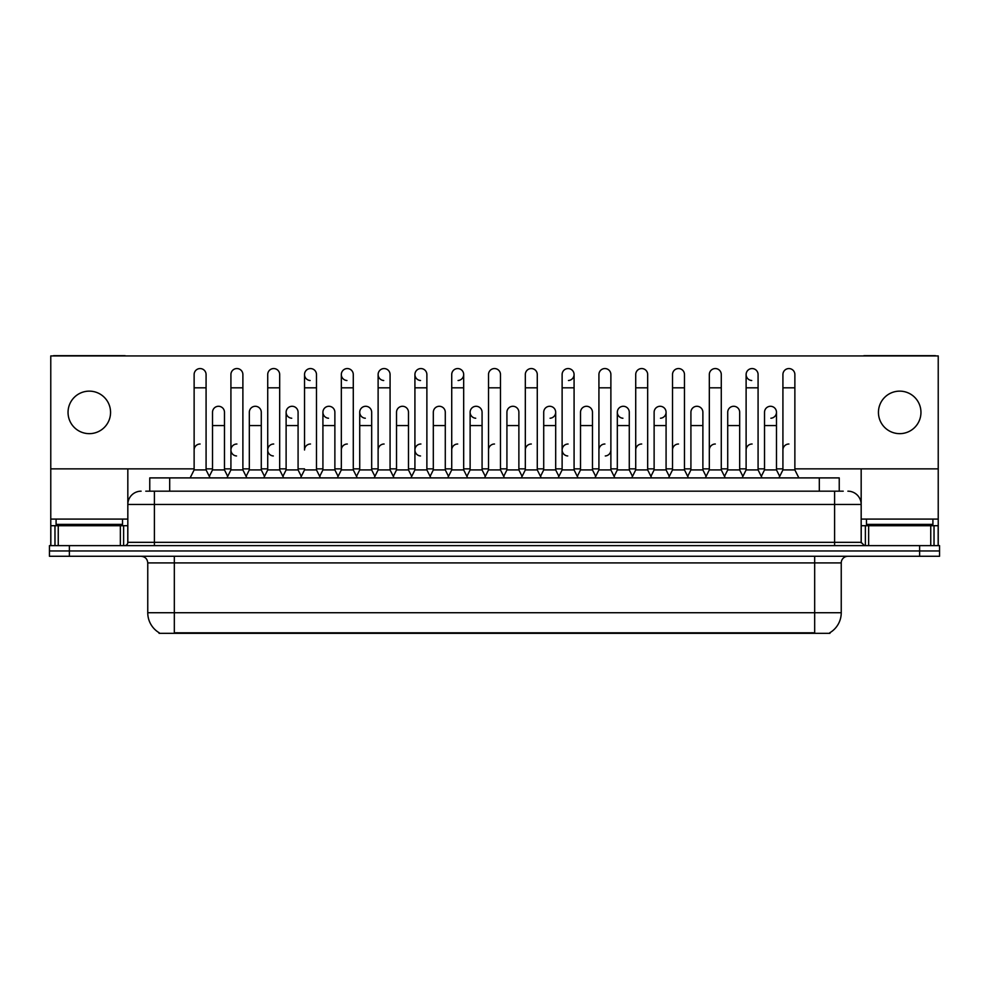 <?xml version="1.0" encoding="UTF-8"?>
<svg xmlns="http://www.w3.org/2000/svg" width="989" height="989" viewBox="0 0 989 989"><rect width="100%" height="100%" fill="white"/><g stroke="black" fill="none" stroke-linecap="round" stroke-linejoin="round"><path stroke-width="1.48" d="M149.759 491.174L149.759 477.897L839.241 477.897L839.241 491.174M829.944 632.676L829.944 633.331L159.056 633.331L159.056 632.676M159.254 632.799A23.254 23.254 0 0 1 147.757 612.735L174.324 612.735L174.324 632.799L814.676 632.799L814.676 612.735L841.243 612.735L841.243 562.914A6.639 6.639 0 0 1 847.882 556.275M147.757 612.735L147.757 562.914C147.361 558.884 145.148 556.671 141.118 556.275M829.746 632.799A23.254 23.254 0 0 0 841.243 612.735M939.55 556.275L939.55 550.96L49.45 550.96L49.45 556.275L69.378 556.275L69.378 550.96L49.45 550.96L49.45 545.644L69.378 545.644L69.378 550.96L939.55 550.96L939.55 556.275L69.378 556.275M146.075 491.174L843.234 491.174M145.766 491.174L154.408 491.174L154.408 504.464L127.828 504.464L127.828 542.331A3.326 3.326 0 0 1 124.515 545.644M141.118 491.174A13.29 13.29 0 0 0 127.828 504.464L127.828 468.86M847.882 491.174A13.29 13.29 0 0 1 861.172 504.464L861.172 542.331L864.485 545.644M939.55 545.644L939.55 550.96L939.55 545.644L69.378 545.644M190.135 477.897L194.128 469.923L206.083 469.923L210.064 477.897M206.083 469.923L206.083 374.534A5.983 5.983 0 0 0 200.099 368.563A5.983 5.983 0 0 1 200.483 368.563M194.128 469.923L194.128 387.824L206.083 387.824M194.128 387.824L194.128 374.534A5.983 5.983 0 0 1 200.099 368.563M209.297 476.364L212.524 469.923L224.478 469.923L227.705 476.364L230.919 469.923L242.886 469.923L246.867 477.897M224.478 469.923L224.478 412.265A5.983 5.983 0 0 0 218.878 406.294A5.983 5.983 0 0 1 224.478 412.265M212.524 469.923L212.524 425.554L224.478 425.554M212.524 425.554L212.524 412.265A5.983 5.983 0 0 1 218.878 406.294M194.128 449.995A5.983 5.983 0 0 1 200.099 444.012M283.67 477.897L279.677 469.923L267.722 469.923L264.508 476.364L261.281 469.923L249.327 469.923L246.1 476.364L242.886 469.923L242.886 387.824L230.919 387.824L230.919 469.923L226.938 477.897M230.919 387.824L230.919 374.534A5.983 5.983 0 0 1 237.273 368.563A5.983 5.983 0 0 1 242.886 374.534L242.886 387.824M301.299 476.364L298.085 469.923L286.118 469.923L282.903 476.364L279.677 469.923L279.677 387.824L267.722 387.824L267.722 469.923L263.742 477.897M267.722 387.824L267.722 374.534A5.983 5.983 0 0 1 274.077 368.563A5.983 5.983 0 0 1 279.677 374.534L279.677 387.824M300.532 477.897L304.525 469.923L316.48 469.923L320.461 477.897M316.48 469.923L316.48 374.534A5.983 5.983 0 0 0 310.497 368.563A5.983 5.983 0 0 0 304.525 374.349A5.983 5.983 0 0 0 310.126 380.505M310.497 444.012A5.983 5.983 0 0 0 304.525 449.995L304.525 387.824L316.48 387.824M304.525 387.824L304.525 374.534A5.983 5.983 0 0 1 310.88 368.563M337.336 477.897L341.329 469.923L353.283 469.923L357.264 477.897M353.283 469.923L353.283 374.534A5.983 5.983 0 0 0 347.3 368.563A5.983 5.983 0 0 0 341.329 374.349A5.983 5.983 0 0 0 346.929 380.505M319.707 476.364L322.921 469.923L334.875 469.923L338.102 476.364L341.329 469.923L341.329 387.824L353.283 387.824M341.329 387.824L341.329 374.534A5.983 5.983 0 0 1 347.671 368.563M261.281 469.923L261.281 412.265A5.983 5.983 0 0 0 255.681 406.294A5.983 5.983 0 0 1 261.281 412.265M249.327 469.923L249.327 425.554L261.281 425.554M249.327 425.554L249.327 412.265A5.983 5.983 0 0 1 255.681 406.294M298.085 469.923L298.085 412.265A5.983 5.983 0 0 0 292.472 406.294A5.983 5.983 0 0 1 298.085 412.265M286.118 469.923L286.118 425.554L298.085 425.554M286.118 425.554L286.118 412.265A5.983 5.983 0 0 1 292.472 406.294M334.875 469.923L334.875 412.265A5.983 5.983 0 0 0 329.275 406.294A5.983 5.983 0 0 1 334.875 412.265M322.921 469.923L322.921 425.554L334.875 425.554M322.921 425.554L322.921 412.265A5.983 5.983 0 0 1 329.275 406.294M230.919 449.995A5.983 5.983 0 0 1 236.903 444.012A5.983 5.983 0 0 0 230.932 449.81A5.983 5.983 0 0 0 236.532 455.966M279.677 469.923L279.677 449.995M267.722 469.923L267.722 449.995A5.983 5.983 0 0 1 273.706 444.012A5.983 5.983 0 0 0 267.722 449.81A5.983 5.983 0 0 0 273.323 455.966M341.329 469.923L341.329 449.995A5.983 5.983 0 0 1 347.3 444.012M378.119 449.995A5.983 5.983 0 0 1 384.103 444.012M410.942 477.897L414.923 469.923L426.877 469.923L426.877 449.995M414.923 449.995A5.983 5.983 0 0 1 420.906 444.012A5.983 5.983 0 0 0 414.923 449.81A5.983 5.983 0 0 0 420.523 455.966M451.726 449.995A5.983 5.983 0 0 1 457.697 444.012M504.464 477.897L500.483 469.923L488.517 469.923L488.517 449.995A5.983 5.983 0 0 1 494.5 444.012M558.896 476.364L555.682 469.923L543.715 469.923L540.501 476.364L537.274 469.923L525.32 469.923L522.105 476.364L518.879 469.923L518.879 412.265A5.983 5.983 0 0 0 513.279 406.294A5.983 5.983 0 0 1 518.879 412.265M525.32 449.995A5.983 5.983 0 0 1 531.303 444.012M562.123 449.995A5.983 5.983 0 0 1 568.094 444.012A5.983 5.983 0 0 0 562.123 449.81A5.983 5.983 0 0 0 567.723 455.966M594.933 477.897L598.926 469.923L610.881 469.923L610.881 449.995A5.983 5.983 0 0 1 605.28 455.966M598.926 449.995A5.983 5.983 0 0 1 604.897 444.012M641.7 444.012A5.983 5.983 0 0 0 635.717 449.995L635.717 469.923L647.671 469.923L650.898 476.364L654.125 469.923L666.079 469.923L669.293 476.364L672.52 469.923L684.475 469.923L687.701 476.364L690.915 469.923L702.882 469.923L706.097 476.364L709.323 469.923L721.278 469.923L724.492 476.364L727.719 469.923L739.673 469.923L742.9 476.364L746.114 469.923L758.081 469.923L761.295 476.364L764.522 469.923L776.476 469.923L779.703 476.364L782.917 469.923L794.872 469.923L798.865 477.897L794.872 469.923L794.872 374.534A5.983 5.983 0 0 0 788.901 368.563A5.983 5.983 0 0 1 789.271 368.563M672.52 449.995A5.983 5.983 0 0 1 678.503 444.012M709.323 449.995A5.983 5.983 0 0 1 715.294 444.012M746.114 449.995A5.983 5.983 0 0 1 752.097 444.012M782.917 449.995A5.983 5.983 0 0 1 788.901 444.012M122.512 519.077L56.089 519.077L56.089 524.393L122.512 524.393L122.512 519.077L127.828 519.077M115.874 525.715L115.874 525.06A0.668 0.668 0 0 1 116.541 524.393M115.874 525.06L62.74 525.06A0.668 0.668 0 0 0 62.072 524.393M62.74 525.06L62.74 525.715M932.911 519.077L866.488 519.077L866.488 524.393L932.911 524.393L932.911 519.077L938.227 519.077L938.227 545.644L938.227 525.715L934.024 525.715L934.024 545.644M926.26 525.715L926.26 525.06A0.668 0.668 0 0 1 926.928 524.393M926.26 525.06L873.126 525.06A0.668 0.668 0 0 0 872.459 524.393M873.126 525.06L873.126 525.715M120.361 545.644L120.361 525.715L58.252 525.715L58.252 545.644M125.813 355.941A3.326 3.326 0 0 0 124.515 355.669L54.098 355.669A3.326 3.326 0 0 0 52.8 355.941M794.872 468.86L938.227 468.86L938.227 355.941L50.773 355.941L50.773 525.715L58.252 525.715M120.361 525.715L127.828 525.715M50.773 545.644L50.773 525.715M930.748 545.644L930.748 525.715L868.639 525.715L868.639 545.644M936.2 355.941A3.326 3.326 0 0 0 934.902 355.669L864.485 355.669A3.326 3.326 0 0 0 863.187 355.941M861.172 468.86L861.172 504.464L834.592 504.464L834.592 542.331L861.172 542.331M938.227 468.86L938.227 519.077M861.172 525.715L868.639 525.715M930.748 525.715L934.024 525.715M742.133 477.897L746.114 469.923L746.114 374.534A5.983 5.983 0 0 1 752.097 368.563A5.983 5.983 0 0 0 746.126 374.349A5.983 5.983 0 0 0 751.727 380.505M632.503 476.364L629.276 469.923L617.321 469.923L617.321 412.265A5.983 5.983 0 0 1 623.305 406.281A5.983 5.983 0 0 0 617.321 412.079A5.983 5.983 0 0 0 622.922 418.236M485.302 476.364L482.076 469.923L470.121 469.923L470.121 412.265A5.983 5.983 0 0 1 476.105 406.281A5.983 5.983 0 0 0 470.121 412.079A5.983 5.983 0 0 0 475.721 418.236M374.905 476.364L371.679 469.923L359.724 469.923L359.724 412.265A5.983 5.983 0 0 1 365.695 406.281A5.983 5.983 0 0 0 359.724 412.079A5.983 5.983 0 0 0 365.324 418.236M414.923 469.923L414.923 374.534A5.983 5.983 0 0 1 420.906 368.563A5.983 5.983 0 0 0 414.923 374.349A5.983 5.983 0 0 0 420.523 380.505M328.904 406.281A5.983 5.983 0 0 0 322.921 412.079A5.983 5.983 0 0 0 328.521 418.236M292.101 406.281A5.983 5.983 0 0 0 286.13 412.079A5.983 5.983 0 0 0 291.73 418.236M394.067 477.897L390.074 469.923L378.119 469.923L378.119 374.534A5.983 5.983 0 0 1 384.103 368.563A5.983 5.983 0 0 0 378.132 374.349A5.983 5.983 0 0 0 383.72 380.505M899.693 391.137A21.251 21.251 0 0 0 878.442 412.401A21.251 21.251 0 0 0 899.693 433.652A21.251 21.251 0 0 0 920.957 412.401A21.251 21.251 0 0 0 899.693 391.137M89.307 391.137A21.251 21.251 0 0 0 68.043 412.401A21.251 21.251 0 0 0 89.307 433.652A21.251 21.251 0 0 0 110.558 412.401A21.251 21.251 0 0 0 89.307 391.137M660.479 418.236A5.983 5.983 0 0 0 666.079 412.265A5.983 5.983 0 0 0 660.479 406.294A5.983 5.983 0 0 1 666.079 412.265L666.079 469.923M568.477 380.505A5.983 5.983 0 0 0 574.077 374.534A5.983 5.983 0 0 0 568.094 368.563A5.983 5.983 0 0 1 568.477 368.563M458.08 380.505A5.983 5.983 0 0 0 463.68 374.534A5.983 5.983 0 0 0 457.697 368.563A5.983 5.983 0 0 1 458.08 368.563M50.773 468.86L194.128 468.86M206.083 468.86L212.524 468.86M224.478 468.86L230.919 468.86M242.886 468.86L249.327 468.86M261.281 468.86L267.722 468.86M279.677 468.86L286.118 468.86M298.085 468.86L304.525 468.86M316.48 468.86L322.921 468.86M334.875 468.86L341.329 468.86M353.283 468.86L359.724 468.86M371.679 468.86L378.119 468.86M390.074 468.86L396.527 468.86M408.482 468.86L414.923 468.86M426.877 468.86L433.318 468.86M445.285 468.86L451.726 468.86M463.68 468.86L470.121 468.86M482.076 468.86L488.517 468.86M500.483 468.86L506.924 468.86M518.879 468.86L525.32 468.86M537.274 468.86L543.715 468.86M555.682 468.86L562.123 468.86M574.077 468.86L580.518 468.86M592.473 468.86L598.926 468.86M610.881 468.86L617.321 468.86M629.276 468.86L635.717 468.86M647.671 468.86L654.125 468.86M666.079 468.86L672.52 468.86M684.475 468.86L690.915 468.86M702.882 468.86L709.323 468.86M721.278 468.86L727.719 468.86M739.673 468.86L746.114 468.86M758.081 468.86L764.522 468.86M776.476 468.86L782.917 468.86M550.069 418.236A5.983 5.983 0 0 0 555.682 412.265A5.983 5.983 0 0 0 550.069 406.294A5.983 5.983 0 0 1 555.682 412.265L555.682 469.923M770.876 418.236A5.983 5.983 0 0 0 776.476 412.265A5.983 5.983 0 0 0 770.876 406.294A5.983 5.983 0 0 1 776.476 412.265L776.476 469.923M378.119 469.923L374.139 477.897M390.074 469.923L390.074 374.534A5.983 5.983 0 0 0 384.103 368.563A5.983 5.983 0 0 1 384.474 368.563M414.923 387.824L426.877 387.824L426.877 469.923L430.87 477.897M421.277 368.563A5.983 5.983 0 0 0 420.906 368.563A5.983 5.983 0 0 1 426.877 374.534L426.877 387.824M447.733 477.897L451.726 469.923L463.68 469.923L467.661 477.897M463.68 469.923L463.68 374.534M451.726 469.923L451.726 387.824L463.68 387.824M451.726 387.824L451.726 374.534A5.983 5.983 0 0 1 457.697 368.563M359.724 469.923L356.497 476.364M371.679 469.923L371.679 412.265A5.983 5.983 0 0 0 366.078 406.294A5.983 5.983 0 0 1 371.679 412.265M393.301 476.364L396.527 469.923L408.482 469.923L411.696 476.364M408.482 469.923L408.482 412.265A5.983 5.983 0 0 0 402.882 406.294A5.983 5.983 0 0 1 408.482 412.265M396.527 469.923L396.527 425.554L408.482 425.554M396.527 425.554L396.527 412.265A5.983 5.983 0 0 1 402.882 406.294M430.104 476.364L433.318 469.923L445.285 469.923L448.499 476.364M445.285 469.923L445.285 412.265A5.983 5.983 0 0 0 439.672 406.294A5.983 5.983 0 0 1 445.285 412.265M433.318 469.923L433.318 425.554L445.285 425.554M433.318 425.554L433.318 412.265A5.983 5.983 0 0 1 439.672 406.294M500.483 469.923L500.483 387.824L488.517 387.824L488.517 469.923L484.536 477.897M488.517 387.824L488.517 374.534A5.983 5.983 0 0 1 494.871 368.563A5.983 5.983 0 0 1 500.483 374.534L500.483 387.824M541.267 477.897L537.274 469.923L537.274 387.824L525.32 387.824L525.32 469.923L521.339 477.897M525.32 387.824L525.32 374.534A5.983 5.983 0 0 1 531.674 368.563A5.983 5.983 0 0 1 537.274 374.534L537.274 387.824M558.13 477.897L562.123 469.923L574.077 469.923L578.058 477.897M574.077 469.923L574.077 374.534M562.123 469.923L562.123 387.824L574.077 387.824M562.123 387.824L562.123 374.534A5.983 5.983 0 0 1 568.094 368.563M598.926 469.923L598.926 387.824L610.881 387.824L610.881 469.923L614.861 477.897M598.926 387.824L598.926 374.534A5.983 5.983 0 0 1 605.28 368.563A5.983 5.983 0 0 1 610.881 374.534L610.881 387.824M651.664 477.897L647.671 469.923L647.671 387.824L635.717 387.824L635.717 469.923L631.736 477.897M635.717 387.824L635.717 374.534A5.983 5.983 0 0 1 642.071 368.563A5.983 5.983 0 0 1 647.671 374.534L647.671 387.824M470.121 469.923L466.895 476.364M482.076 469.923L482.076 412.265A5.983 5.983 0 0 0 476.475 406.294A5.983 5.983 0 0 1 482.076 412.265M503.698 476.364L506.924 469.923L518.879 469.923M506.924 469.923L506.924 425.554L518.879 425.554M506.924 425.554L506.924 412.265A5.983 5.983 0 0 1 513.279 406.294M543.715 469.923L543.715 425.554L555.682 425.554M543.715 425.554L543.715 412.265A5.983 5.983 0 0 1 550.069 406.294M577.304 476.364L580.518 469.923L592.473 469.923L595.699 476.364M592.473 469.923L592.473 412.265A5.983 5.983 0 0 0 586.873 406.294A5.983 5.983 0 0 1 592.473 412.265M580.518 469.923L580.518 425.554L592.473 425.554M580.518 425.554L580.518 412.265A5.983 5.983 0 0 1 586.873 406.294M617.321 469.923L614.095 476.364M629.276 469.923L629.276 412.265A5.983 5.983 0 0 0 623.676 406.294A5.983 5.983 0 0 1 629.276 412.265M688.468 477.897L684.475 469.923L684.475 387.824L672.52 387.824L672.52 469.923L668.539 477.897M672.52 387.824L672.52 374.534A5.983 5.983 0 0 1 678.874 368.563A5.983 5.983 0 0 1 684.475 374.534L684.475 387.824M725.258 477.897L721.278 469.923L721.278 387.824L709.323 387.824L709.323 469.923L705.33 477.897M709.323 387.824L709.323 374.534A5.983 5.983 0 0 1 715.677 368.563A5.983 5.983 0 0 1 721.278 374.534L721.278 387.824M746.114 387.824L758.081 387.824L758.081 469.923L762.062 477.897M752.468 368.563A5.983 5.983 0 0 0 752.097 368.563A5.983 5.983 0 0 1 758.081 374.534L758.081 387.824M794.872 387.824L782.917 387.824L782.917 469.923L778.936 477.897M782.917 387.824L782.917 374.534A5.983 5.983 0 0 1 788.901 368.563M654.125 469.923L654.125 425.554L666.079 425.554M654.125 425.554L654.125 412.265A5.983 5.983 0 0 1 660.479 406.294M702.882 469.923L702.882 412.265A5.983 5.983 0 0 0 697.27 406.294A5.983 5.983 0 0 1 702.882 412.265M690.915 469.923L690.915 425.554L702.882 425.554M690.915 425.554L690.915 412.265A5.983 5.983 0 0 1 697.27 406.294M739.673 469.923L739.673 412.265A5.983 5.983 0 0 0 734.073 406.294A5.983 5.983 0 0 1 739.673 412.265M727.719 469.923L727.719 425.554L739.673 425.554M727.719 425.554L727.719 412.265A5.983 5.983 0 0 1 734.073 406.294M764.522 469.923L764.522 425.554L776.476 425.554M764.522 425.554L764.522 412.265A5.983 5.983 0 0 1 770.876 406.294M812.018 633.331L812.018 632.676M176.982 633.331L176.982 632.676M169.688 491.174L169.688 477.897M819.312 491.174L819.312 477.897M814.676 556.275L814.676 562.914L147.757 562.914M841.243 562.914L814.676 562.914L814.676 612.735L174.324 612.735L174.324 556.275M919.622 556.275L919.622 545.644M154.408 545.644L154.408 542.331L834.592 542.331L834.592 545.644M127.828 542.331L154.408 542.331L154.408 504.464L834.592 504.464L834.592 491.174M56.089 519.077L50.773 519.077M127.779 542.899L127.779 525.715M123.625 525.715L123.625 545.644M50.835 525.715L50.835 545.644M54.976 545.644L54.976 525.715M866.488 519.077L861.172 519.077M938.165 545.644L938.165 525.715M861.221 525.715L861.221 542.899M865.375 545.644L865.375 525.715M378.119 387.824L390.074 387.824M359.724 425.554L371.679 425.554M470.121 425.554L482.076 425.554M617.321 425.554L629.276 425.554"/></g></svg>
